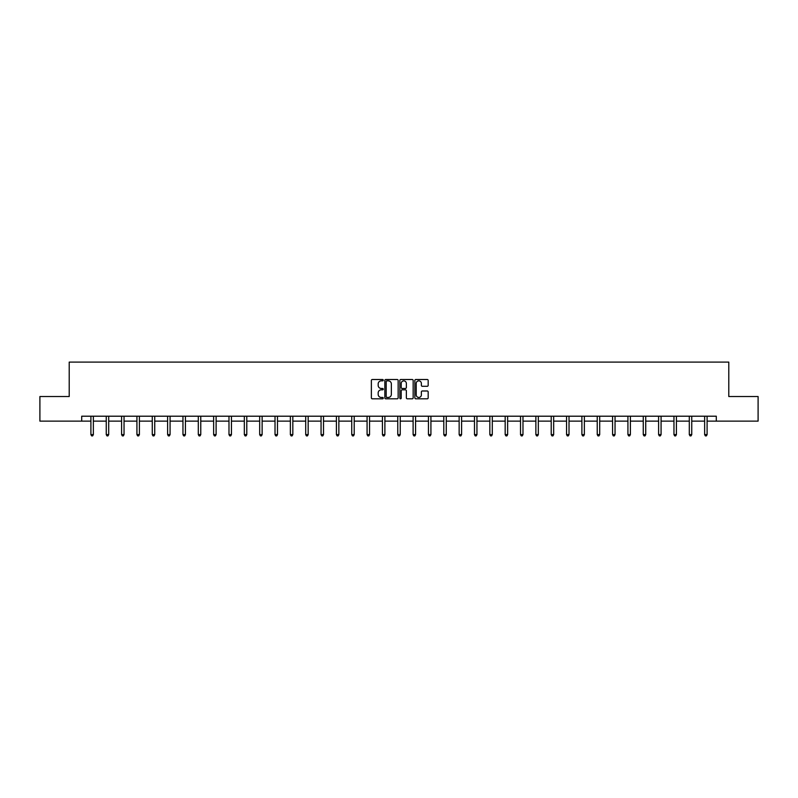 <?xml version="1.0" encoding="UTF-8"?>
<svg xmlns="http://www.w3.org/2000/svg" width="798" height="798" viewBox="0 0 798 798"><rect width="100%" height="100%" fill="white"/><g stroke="black" fill="none" stroke-linecap="round" stroke-linejoin="round"><path stroke-width="1.2" d="M383.259 380.177A0.678 0.678 0 0 0 382.591 379.499L372.327 379.499A0.968 0.968 0 0 0 371.369 380.466L371.369 397.843A0.968 0.968 0 0 0 372.327 398.81L382.591 398.81A0.678 0.678 0 0 0 383.259 398.132A0.678 0.678 0 0 0 382.591 397.454L381.264 397.454A3.092 3.092 0 0 1 378.172 394.372L378.172 392.915A3.092 3.092 0 0 1 381.264 389.833L382.591 389.833A0.678 0.678 0 0 0 383.259 389.155A0.678 0.678 0 0 0 382.591 388.476L381.264 388.476A3.092 3.092 0 0 1 378.172 385.394L378.172 383.938A3.092 3.092 0 0 1 381.264 380.855L382.591 380.855A0.678 0.678 0 0 0 383.259 380.177M427.219 386.302A0.968 0.968 0 0 0 428.177 385.344L428.177 380.466A0.968 0.968 0 0 0 427.219 379.499L415.818 379.499A0.968 0.968 0 0 0 414.86 380.466L414.86 397.843A0.968 0.968 0 0 0 415.818 398.81L427.219 398.81A0.968 0.968 0 0 0 428.177 397.843L428.177 391.958A0.968 0.968 0 0 0 427.219 390.99L422.341 390.99A0.968 0.968 0 0 0 421.374 391.958L421.374 394.87A2.584 2.584 0 0 1 418.79 397.454A2.584 2.584 0 0 1 416.207 394.87L416.207 383.439A2.584 2.584 0 0 1 418.79 380.855A2.584 2.584 0 0 1 421.374 383.439L421.374 385.344A0.968 0.968 0 0 0 422.341 386.302L427.219 386.302M81.705 421.125L39.9 421.125L39.9 396.536L69.207 396.536L69.207 362.102L728.793 362.102L728.793 396.536L758.1 396.536L758.1 421.125L716.295 421.125L716.295 416.207L81.705 416.207L81.705 421.125L90.902 421.125M398.152 380.466A0.968 0.968 0 0 0 397.195 379.499L385.793 379.499A0.968 0.968 0 0 0 384.836 380.466L384.836 397.843A0.968 0.968 0 0 0 385.793 398.81L397.195 398.81A0.968 0.968 0 0 0 398.152 397.843L398.152 380.466M400.805 379.499L412.207 379.499A0.968 0.968 0 0 1 413.165 380.466L413.165 397.843A0.968 0.968 0 0 1 412.207 398.81L407.329 398.81A0.968 0.968 0 0 1 406.362 397.843L406.362 390.801A0.968 0.968 0 0 0 405.394 389.833L402.162 389.833A0.968 0.968 0 0 0 401.195 390.801L401.195 398.132A0.678 0.678 0 0 1 400.516 398.81A0.678 0.678 0 0 1 399.848 398.132L399.848 380.466A0.968 0.968 0 0 1 400.805 379.499M93.356 421.125L106.244 421.125M108.698 421.125L121.585 421.125M124.039 421.125L136.927 421.125M139.391 421.125L152.268 421.125M154.732 421.125L167.62 421.125M170.074 421.125L182.961 421.125M185.415 421.125L198.303 421.125M200.767 421.125L213.645 421.125M216.108 421.125L228.986 421.125M231.45 421.125L244.338 421.125M246.791 421.125L259.679 421.125M262.133 421.125L275.021 421.125M277.485 421.125L290.362 421.125M292.826 421.125L305.704 421.125M308.168 421.125L321.055 421.125M323.509 421.125L336.397 421.125M338.851 421.125L351.738 421.125M354.202 421.125L367.08 421.125M369.544 421.125L382.432 421.125M384.885 421.125L397.773 421.125M400.227 421.125L413.115 421.125M415.568 421.125L428.456 421.125M430.92 421.125L443.798 421.125M446.262 421.125L459.149 421.125M461.603 421.125L474.491 421.125M476.945 421.125L489.832 421.125M492.296 421.125L505.174 421.125M507.638 421.125L520.515 421.125M522.979 421.125L535.867 421.125M538.321 421.125L551.209 421.125M553.662 421.125L566.55 421.125M569.014 421.125L581.892 421.125M584.355 421.125L597.233 421.125M599.697 421.125L612.585 421.125M615.039 421.125L627.926 421.125M630.38 421.125L643.268 421.125M645.732 421.125L658.609 421.125M661.073 421.125L673.961 421.125M676.415 421.125L689.302 421.125M691.756 421.125L704.644 421.125M707.098 421.125L716.295 421.125M386.86 380.855A0.678 0.678 0 0 0 386.182 381.524L386.182 396.786A0.678 0.678 0 0 0 386.86 397.454L388.257 397.454A3.092 3.092 0 0 0 391.349 394.372L391.349 383.938A3.092 3.092 0 0 0 388.257 380.855L386.86 380.855M406.362 383.479A2.584 2.584 0 0 0 403.778 380.895A2.584 2.584 0 0 0 401.195 383.479L401.195 387.509A0.968 0.968 0 0 0 402.162 388.476L405.394 388.476A0.968 0.968 0 0 0 406.362 387.509L406.362 383.479M93.486 416.207L93.426 416.347A0.988 0.988 0 0 0 93.356 416.716L93.356 434.611L90.902 434.611L90.902 416.716A0.988 0.988 0 0 0 90.822 416.347L90.773 416.207M93.356 434.611L92.618 435.898L91.64 435.898L90.902 434.611M108.827 416.207L108.767 416.347A0.988 0.988 0 0 0 108.698 416.716L108.698 434.611L106.244 434.611L106.244 416.716A0.988 0.988 0 0 0 106.174 416.347L106.114 416.207M108.698 434.611L107.959 435.898L106.982 435.898L106.244 434.611M124.169 416.207L124.119 416.347A0.988 0.988 0 0 0 124.039 416.716L124.039 434.611L121.585 434.611L121.585 416.716A0.988 0.988 0 0 0 121.515 416.347L121.456 416.207M124.039 434.611L123.311 435.898L122.323 435.898L121.585 434.611M139.52 416.207L139.46 416.347A0.988 0.988 0 0 0 139.391 416.716L139.391 434.611L136.927 434.611L136.927 416.716A0.988 0.988 0 0 0 136.857 416.347L136.797 416.207M139.391 434.611L138.653 435.898L137.665 435.898L136.927 434.611M154.862 416.207L154.802 416.347A0.988 0.988 0 0 0 154.732 416.716L154.732 434.611L152.268 434.611L152.268 416.716A0.988 0.988 0 0 0 152.199 416.347L152.139 416.207M154.732 434.611L153.994 435.898L153.007 435.898L152.268 434.611M170.203 416.207L170.144 416.347A0.988 0.988 0 0 0 170.074 416.716L170.074 434.611L167.62 434.611L167.62 416.716A0.988 0.988 0 0 0 167.54 416.347L167.49 416.207M170.074 434.611L169.336 435.898L168.358 435.898L167.62 434.611M185.545 416.207L185.485 416.347A0.988 0.988 0 0 0 185.415 416.716L185.415 434.611L182.961 434.611L182.961 416.716A0.988 0.988 0 0 0 182.892 416.347L182.832 416.207M185.415 434.611L184.677 435.898L183.7 435.898L182.961 434.611M200.887 416.207L200.837 416.347A0.988 0.988 0 0 0 200.767 416.716L200.767 434.611L198.303 434.611L198.303 416.716A0.988 0.988 0 0 0 198.233 416.347L198.173 416.207M200.767 434.611L200.029 435.898L199.041 435.898L198.303 434.611M216.238 416.207L216.178 416.347A0.988 0.988 0 0 0 216.108 416.716L216.108 434.611L213.645 434.611L213.645 416.716A0.988 0.988 0 0 0 213.575 416.347L213.515 416.207M216.108 434.611L215.37 435.898L214.383 435.898L213.645 434.611M231.58 416.207L231.52 416.347A0.988 0.988 0 0 0 231.45 416.716L231.45 434.611L228.986 434.611L228.986 416.716A0.988 0.988 0 0 0 228.916 416.347L228.866 416.207M231.45 434.611L230.712 435.898L229.724 435.898L228.986 434.611M246.921 416.207L246.861 416.347A0.988 0.988 0 0 0 246.791 416.716L246.791 434.611L244.338 434.611L244.338 416.716A0.988 0.988 0 0 0 244.268 416.347L244.208 416.207M246.791 434.611L246.053 435.898L245.076 435.898L244.338 434.611M262.263 416.207L262.213 416.347A0.988 0.988 0 0 0 262.133 416.716L262.133 434.611L259.679 434.611L259.679 416.716A0.988 0.988 0 0 0 259.609 416.347L259.55 416.207M262.133 434.611L261.395 435.898L260.417 435.898L259.679 434.611M277.614 416.207L277.554 416.347A0.988 0.988 0 0 0 277.485 416.716L277.485 434.611L275.021 434.611L275.021 416.716A0.988 0.988 0 0 0 274.951 416.347L274.891 416.207M277.485 434.611L276.746 435.898L275.759 435.898L275.021 434.611M292.956 416.207L292.896 416.347A0.988 0.988 0 0 0 292.826 416.716L292.826 434.611L290.362 434.611L290.362 416.716A0.988 0.988 0 0 0 290.292 416.347L290.233 416.207M292.826 434.611L292.088 435.898L291.1 435.898L290.362 434.611M308.297 416.207L308.237 416.347A0.988 0.988 0 0 0 308.168 416.716L308.168 434.611L305.704 434.611L305.704 416.716A0.988 0.988 0 0 0 305.634 416.347L305.584 416.207M308.168 434.611L307.43 435.898L306.442 435.898L305.704 434.611M323.639 416.207L323.579 416.347A0.988 0.988 0 0 0 323.509 416.716L323.509 434.611L321.055 434.611L321.055 416.716A0.988 0.988 0 0 0 320.986 416.347L320.926 416.207M323.509 434.611L322.771 435.898L321.794 435.898L321.055 434.611M338.98 416.207L338.931 416.347A0.988 0.988 0 0 0 338.851 416.716L338.851 434.611L336.397 434.611L336.397 416.716A0.988 0.988 0 0 0 336.327 416.347L336.267 416.207M338.851 434.611L338.113 435.898L337.135 435.898L336.397 434.611M354.332 416.207L354.272 416.347A0.988 0.988 0 0 0 354.202 416.716L354.202 434.611L351.738 434.611L351.738 416.716A0.988 0.988 0 0 0 351.669 416.347L351.609 416.207M354.202 434.611L353.464 435.898L352.477 435.898L351.738 434.611M369.674 416.207L369.614 416.347A0.988 0.988 0 0 0 369.544 416.716L369.544 434.611L367.08 434.611L367.08 416.716A0.988 0.988 0 0 0 367.01 416.347L366.95 416.207M369.544 434.611L368.806 435.898L367.818 435.898L367.08 434.611M385.015 416.207L384.955 416.347A0.988 0.988 0 0 0 384.885 416.716L384.885 434.611L382.432 434.611L382.432 416.716A0.988 0.988 0 0 0 382.352 416.347L382.302 416.207M384.885 434.611L384.147 435.898L383.16 435.898L382.432 434.611M400.357 416.207L400.297 416.347A0.988 0.988 0 0 0 400.227 416.716L400.227 434.611L397.773 434.611L397.773 416.716A0.988 0.988 0 0 0 397.703 416.347L397.643 416.207M400.227 434.611L399.489 435.898L398.511 435.898L397.773 434.611M415.698 416.207L415.648 416.347A0.988 0.988 0 0 0 415.568 416.716L415.568 434.611L413.115 434.611L413.115 416.716A0.988 0.988 0 0 0 413.045 416.347L412.985 416.207M415.568 434.611L414.84 435.898L413.853 435.898L413.115 434.611M431.05 416.207L430.99 416.347A0.988 0.988 0 0 0 430.92 416.716L430.92 434.611L428.456 434.611L428.456 416.716A0.988 0.988 0 0 0 428.386 416.347L428.327 416.207M430.92 434.611L430.182 435.898L429.194 435.898L428.456 434.611M446.391 416.207L446.331 416.347A0.988 0.988 0 0 0 446.262 416.716L446.262 434.611L443.798 434.611L443.798 416.716A0.988 0.988 0 0 0 443.728 416.347L443.668 416.207M446.262 434.611L445.523 435.898L444.536 435.898L443.798 434.611M461.733 416.207L461.673 416.347A0.988 0.988 0 0 0 461.603 416.716L461.603 434.611L459.149 434.611L459.149 416.716A0.988 0.988 0 0 0 459.069 416.347L459.02 416.207M461.603 434.611L460.865 435.898L459.887 435.898L459.149 434.611M477.074 416.207L477.014 416.347A0.988 0.988 0 0 0 476.945 416.716L476.945 434.611L474.491 434.611L474.491 416.716A0.988 0.988 0 0 0 474.421 416.347L474.361 416.207M476.945 434.611L476.207 435.898L475.229 435.898L474.491 434.611M492.416 416.207L492.366 416.347A0.988 0.988 0 0 0 492.296 416.716L492.296 434.611L489.832 434.611L489.832 416.716A0.988 0.988 0 0 0 489.763 416.347L489.703 416.207M492.296 434.611L491.558 435.898L490.571 435.898L489.832 434.611M507.767 416.207L507.708 416.347A0.988 0.988 0 0 0 507.638 416.716L507.638 434.611L505.174 434.611L505.174 416.716A0.988 0.988 0 0 0 505.104 416.347L505.044 416.207M507.638 434.611L506.9 435.898L505.912 435.898L505.174 434.611M523.109 416.207L523.049 416.347A0.988 0.988 0 0 0 522.979 416.716L522.979 434.611L520.515 434.611L520.515 416.716A0.988 0.988 0 0 0 520.446 416.347L520.386 416.207M522.979 434.611L522.241 435.898L521.254 435.898L520.515 434.611M538.451 416.207L538.391 416.347A0.988 0.988 0 0 0 538.321 416.716L538.321 434.611L535.867 434.611L535.867 416.716A0.988 0.988 0 0 0 535.787 416.347L535.737 416.207M538.321 434.611L537.583 435.898L536.605 435.898L535.867 434.611M553.792 416.207L553.732 416.347A0.988 0.988 0 0 0 553.662 416.716L553.662 434.611L551.209 434.611L551.209 416.716A0.988 0.988 0 0 0 551.139 416.347L551.079 416.207M553.662 434.611L552.924 435.898L551.947 435.898L551.209 434.611M569.134 416.207L569.084 416.347A0.988 0.988 0 0 0 569.014 416.716L569.014 434.611L566.55 434.611L566.55 416.716A0.988 0.988 0 0 0 566.48 416.347L566.42 416.207M569.014 434.611L568.276 435.898L567.288 435.898L566.55 434.611M584.485 416.207L584.425 416.347A0.988 0.988 0 0 0 584.355 416.716L584.355 434.611L581.892 434.611L581.892 416.716A0.988 0.988 0 0 0 581.822 416.347L581.762 416.207M584.355 434.611L583.617 435.898L582.63 435.898L581.892 434.611M599.827 416.207L599.767 416.347A0.988 0.988 0 0 0 599.697 416.716L599.697 434.611L597.233 434.611L597.233 416.716A0.988 0.988 0 0 0 597.163 416.347L597.113 416.207M599.697 434.611L598.959 435.898L597.971 435.898L597.233 434.611M615.168 416.207L615.108 416.347A0.988 0.988 0 0 0 615.039 416.716L615.039 434.611L612.585 434.611L612.585 416.716A0.988 0.988 0 0 0 612.515 416.347L612.455 416.207M615.039 434.611L614.3 435.898L613.323 435.898L612.585 434.611M630.51 416.207L630.46 416.347A0.988 0.988 0 0 0 630.38 416.716L630.38 434.611L627.926 434.611L627.926 416.716A0.988 0.988 0 0 0 627.856 416.347L627.797 416.207M630.38 434.611L629.642 435.898L628.664 435.898L627.926 434.611M645.861 416.207L645.801 416.347A0.988 0.988 0 0 0 645.732 416.716L645.732 434.611L643.268 434.611L643.268 416.716A0.988 0.988 0 0 0 643.198 416.347L643.138 416.207M645.732 434.611L644.993 435.898L644.006 435.898L643.268 434.611M661.203 416.207L661.143 416.347A0.988 0.988 0 0 0 661.073 416.716L661.073 434.611L658.609 434.611L658.609 416.716A0.988 0.988 0 0 0 658.54 416.347L658.48 416.207M661.073 434.611L660.335 435.898L659.348 435.898L658.609 434.611M676.544 416.207L676.485 416.347A0.988 0.988 0 0 0 676.415 416.716L676.415 434.611L673.961 434.611L673.961 416.716A0.988 0.988 0 0 0 673.881 416.347L673.831 416.207M676.415 434.611L675.677 435.898L674.689 435.898L673.961 434.611M691.886 416.207L691.826 416.347A0.988 0.988 0 0 0 691.756 416.716L691.756 434.611L689.302 434.611L689.302 416.716A0.988 0.988 0 0 0 689.233 416.347L689.173 416.207M691.756 434.611L691.018 435.898L690.041 435.898L689.302 434.611M707.228 416.207L707.178 416.347A0.988 0.988 0 0 0 707.098 416.716L707.098 434.611L704.644 434.611L704.644 416.716A0.988 0.988 0 0 0 704.574 416.347L704.514 416.207M707.098 434.611L706.36 435.898L705.382 435.898L704.644 434.611"/></g></svg>
